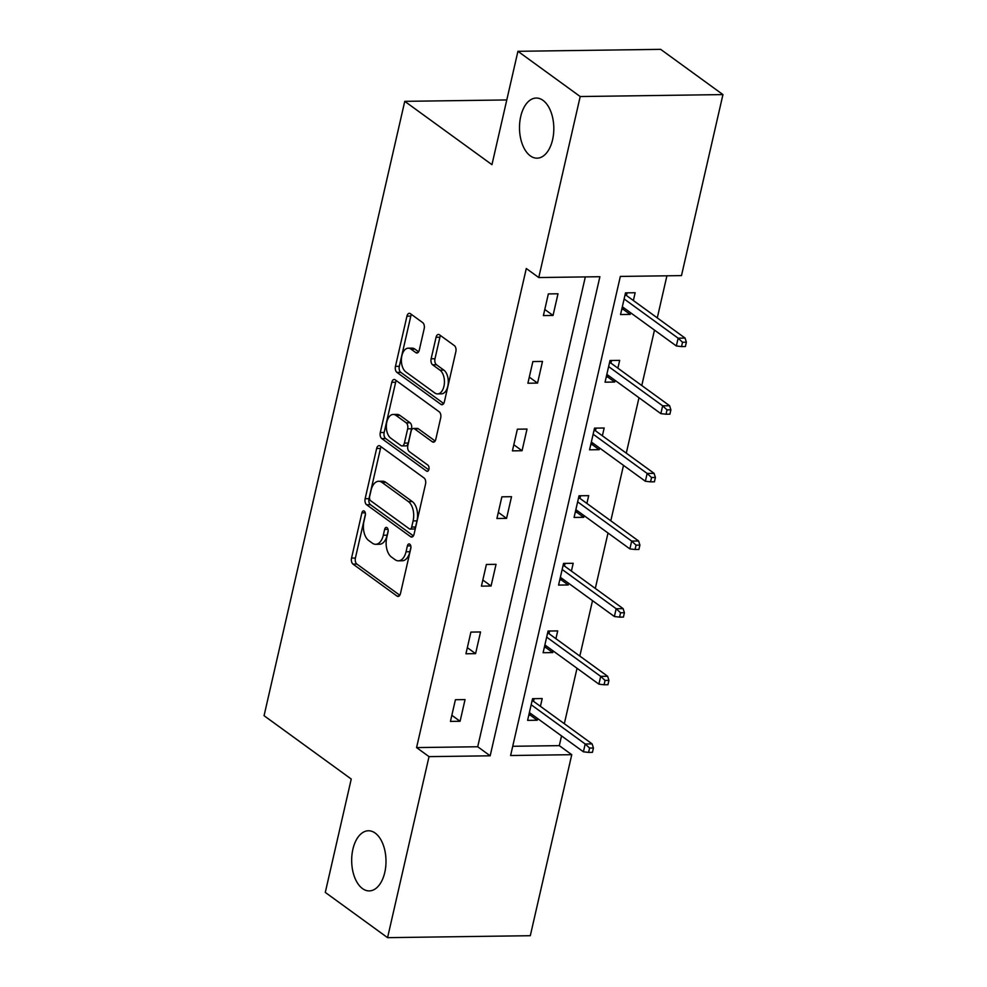 <?xml version="1.0" encoding="UTF-8"?>
<svg xmlns="http://www.w3.org/2000/svg" width="987" height="987" viewBox="0 0 987 987"><rect width="100%" height="100%" fill="white"/><g stroke="black" fill="none" stroke-linecap="round" stroke-linejoin="round"><path stroke-width="1.48" d="M530.303 155.86A30.066 17.161 -90.8 0 0 537.064 158.179A30.066 17.161 -90.8 0 0 553.547 133.899A30.066 17.161 -90.8 0 0 543.01 100.366A30.066 17.161 -90.8 0 0 536.249 98.046A30.066 17.161 -90.8 0 0 519.767 122.326A30.066 17.161 -90.8 0 0 530.303 155.86M362.488 888.584A30.066 17.161 -90.8 0 0 369.249 890.903A30.066 17.161 -90.8 0 0 385.732 866.623A30.066 17.161 -90.8 0 0 375.196 833.09A30.066 17.161 -90.8 0 0 368.435 830.77A30.066 17.161 -90.8 0 0 351.94 855.05A30.066 17.161 -90.8 0 0 362.488 888.584M364.289 511.13A3.232 1.838 -90.8 0 0 363.561 510.884A3.232 1.838 -90.8 0 0 361.896 512.87L351.545 558.087A4.614 2.628 -90.8 0 0 353.013 564.12L397.033 596.086A4.614 2.628 -90.8 0 0 398.069 596.444A4.614 2.628 -90.8 0 0 400.451 593.606L410.802 548.39A3.232 1.838 -90.8 0 0 409.778 544.17A3.232 1.838 -90.8 0 0 409.05 543.923A3.232 1.838 -90.8 0 0 407.384 545.91L406.039 551.758A14.756 8.427 -90.8 0 1 398.415 560.826A14.756 8.427 -90.8 0 1 395.096 559.691L391.432 557.026A14.756 8.427 -90.8 0 1 386.719 537.73L388.064 531.87A3.232 1.838 -90.8 0 0 387.027 527.65A3.232 1.838 -90.8 0 0 386.312 527.403A3.232 1.838 -90.8 0 0 384.634 529.39L383.301 535.238A14.756 8.427 -90.8 0 1 375.677 544.306A14.756 8.427 -90.8 0 1 372.358 543.171L368.682 540.506A14.756 8.427 -90.8 0 1 363.981 521.21L365.326 515.35A3.232 1.838 -90.8 0 0 364.289 511.13M424.188 328.671A4.614 2.628 -90.8 0 0 422.72 322.638L410.37 313.669A4.614 2.628 -90.8 0 0 409.334 313.311A4.614 2.628 -90.8 0 0 406.952 316.148L395.454 366.362A4.614 2.628 -90.8 0 0 396.922 372.395L440.942 404.374A4.614 2.628 -90.8 0 0 441.979 404.719A4.614 2.628 -90.8 0 0 444.36 401.894L455.858 351.668A4.614 2.628 -90.8 0 0 454.39 345.635L439.474 334.803A4.614 2.628 -90.8 0 0 438.438 334.445A4.614 2.628 -90.8 0 0 436.057 337.283L431.134 358.774A4.614 2.628 -90.8 0 0 432.602 364.808L439.992 370.174A12.337 7.045 -90.8 0 1 444.323 383.943A12.337 7.045 -90.8 0 1 437.562 393.899A12.337 7.045 -90.8 0 1 434.786 392.949L405.805 371.902A12.337 7.045 -90.8 0 1 401.487 358.145A12.337 7.045 -90.8 0 1 408.248 348.177A12.337 7.045 -90.8 0 1 411.024 349.127L415.848 352.643A4.614 2.628 -90.8 0 0 416.884 353.001A4.614 2.628 -90.8 0 0 419.265 350.163L424.188 328.671M387.57 937.65L325.291 892.408L351.249 779.039L264.06 715.698L404.756 101.34L491.958 164.669L517.928 51.299L580.208 96.541L722.94 94.592L681.486 275.607L620.342 276.434L510.612 755.524L571.757 754.685L530.303 935.701L387.57 937.65L429.024 756.634L490.169 755.808L599.899 276.718L538.754 277.544L580.208 96.541M538.754 277.544L526.293 268.501L416.576 747.591L429.024 756.634M380.057 446.025A4.614 2.628 -90.8 0 0 379.02 445.668A4.614 2.628 -90.8 0 0 376.639 448.505L365.141 498.719A4.614 2.628 -90.8 0 0 366.609 504.752L410.629 536.718A4.614 2.628 -90.8 0 0 411.665 537.076A4.614 2.628 -90.8 0 0 414.046 534.238L425.545 484.025A4.614 2.628 -90.8 0 0 424.077 477.992L380.057 446.025M380.291 432.54L391.79 382.327A4.614 2.628 -90.8 0 1 394.183 379.489A4.614 2.628 -90.8 0 1 395.219 379.847L439.227 411.813A4.614 2.628 -90.8 0 1 440.708 417.846L435.785 439.338A4.614 2.628 -90.8 0 1 433.404 442.176A4.614 2.628 -90.8 0 1 432.355 441.818L414.515 428.851A4.614 2.628 -90.8 0 0 413.467 428.494A4.614 2.628 -90.8 0 0 411.085 431.331L407.828 445.593A4.614 2.628 -90.8 0 0 409.297 451.614L427.877 465.124A3.232 1.838 -90.8 0 1 429.012 468.714A3.232 1.838 -90.8 0 1 427.248 471.33A3.232 1.838 -90.8 0 1 426.52 471.083L381.759 438.573A4.614 2.628 -90.8 0 1 380.291 432.54L384.153 432.491L395.651 382.265L391.79 382.327M517.928 51.299L660.661 49.35L722.94 94.592M506.787 99.946L404.756 101.34M617.874 368.163L619.663 360.366L610.015 360.502L605.056 382.179L614.704 382.043L607.77 377.022L606.228 377.034M615.086 380.377L614.704 382.043M586.895 503.432L588.684 495.647L579.036 495.77L574.076 517.447L583.712 517.324L576.79 512.29L575.248 512.315M584.107 515.646L583.712 517.324M555.915 638.712L557.704 630.915L548.056 631.038L543.097 652.728L552.732 652.592L545.811 647.558L544.269 647.583M553.115 650.914L552.732 652.592M512.734 746.283L559.308 745.641L561.529 735.92M564.33 723.705L577.025 668.273M579.825 656.071L592.521 600.639M595.309 588.437L608.004 533.005M610.805 520.803L623.5 465.37M626.289 453.156L638.984 397.736M641.784 385.522L654.48 330.102M657.28 317.888L666.916 275.805M540.42 706.347L542.208 698.549L532.561 698.685L527.601 720.362L537.249 720.226L530.315 715.193L528.773 715.217M537.631 718.548L537.249 720.226M571.411 571.066L573.188 563.281L563.552 563.404L558.58 585.081L568.228 584.958L561.307 579.924L559.765 579.949M568.611 583.28L568.228 584.958M602.391 435.798L604.167 428L594.532 428.136L589.56 449.813L599.208 449.677L592.286 444.656L590.744 444.668M599.59 448.012L599.208 449.677M633.37 300.529L635.159 292.732L625.511 292.868L620.552 314.545L630.187 314.409L623.266 309.375L621.724 309.4M630.57 312.731L630.187 314.409M559.308 745.641L571.757 754.685M416.576 747.591L477.72 746.752L585.328 276.915M477.72 746.752L490.169 755.808M558 293.781L553.041 315.458L543.393 315.593L548.353 293.916L558 293.781M542.505 361.427L537.545 383.104L527.897 383.227L532.869 361.55L542.505 361.427M527.021 429.061L522.049 450.738L512.413 450.862L517.373 429.185L527.021 429.061M511.525 496.695L506.565 518.372L496.917 518.508L501.889 496.819L511.525 496.695M496.042 564.33L491.07 586.007L481.434 586.142L486.394 564.465L496.042 564.33M480.546 631.964L475.586 653.641L465.938 653.776L470.898 632.099L480.546 631.964M465.05 699.598L460.09 721.275L450.442 721.411L455.414 699.734L465.05 699.598M460.09 721.275L451.849 715.291M475.586 653.641L467.344 647.657M491.07 586.007L482.828 580.023M506.565 518.372L498.324 512.389M522.049 450.738L513.808 444.742M537.545 383.104L529.303 377.108M553.041 315.458L544.787 309.474M375.677 544.306L379.526 544.256A14.756 8.427 -90.8 0 0 387.151 535.188L383.301 535.238M388.187 530.661L387.151 535.188M398.415 560.826L402.277 560.776A14.756 8.427 -90.8 0 0 409.901 551.708L406.039 551.758M410.937 547.18L409.901 551.708M365.449 514.141L355.394 558.037A4.614 2.628 -90.8 0 0 356.875 564.058L399.797 595.247M381.142 446.803A4.614 2.628 -90.8 0 0 380.501 448.443L368.99 498.669A4.614 2.628 -90.8 0 0 370.47 504.702L413.405 535.879M369.632 496.523A3.232 1.838 -90.8 0 0 370.668 500.742L409.297 528.81A3.232 1.838 -90.8 0 0 410.024 529.057A3.232 1.838 -90.8 0 0 411.69 527.07L413.109 520.902A14.756 8.427 -90.8 0 0 408.396 501.606L381.994 482.421A14.756 8.427 -90.8 0 0 378.675 481.274A14.756 8.427 -90.8 0 0 371.05 490.354L369.632 496.523M410.024 529.057L413.886 529.007A3.232 1.838 -90.8 0 0 415.552 527.021L411.69 527.07M378.675 481.274L382.524 481.224A14.756 8.427 -90.8 0 1 385.843 482.359L412.258 501.544A14.756 8.427 -90.8 0 1 416.97 520.852L415.552 527.021M396.293 380.637A4.614 2.628 -90.8 0 0 395.651 382.265M435.131 440.979L418.365 428.802A4.614 2.628 -90.8 0 0 417.328 428.444L413.467 428.494M428.765 469.849L385.621 438.524L381.759 438.573M395.984 415.391A12.337 7.045 -90.8 0 0 393.208 414.441A12.337 7.045 -90.8 0 0 386.448 424.41A12.337 7.045 -90.8 0 0 390.766 438.166L400.981 445.581A4.614 2.628 -90.8 0 0 402.017 445.939A4.614 2.628 -90.8 0 0 404.399 443.101L407.668 428.839A4.614 2.628 -90.8 0 0 406.2 422.818L395.984 415.391L399.846 415.342A12.337 7.045 -90.8 0 0 397.07 414.392L393.208 414.441M402.017 445.939L405.879 445.89A4.614 2.628 -90.8 0 0 408.26 443.052L404.399 443.101M399.846 415.342L410.049 422.757A4.614 2.628 -90.8 0 1 411.517 428.79L408.26 443.052M384.153 432.491A4.614 2.628 -90.8 0 0 385.621 438.524M408.248 348.177L412.097 348.127A12.337 7.045 -90.8 0 1 414.873 349.077L418.624 351.804M437.562 393.899L441.411 393.85A12.337 7.045 -90.8 0 0 448.184 383.881A12.337 7.045 -90.8 0 0 443.854 370.125L439.992 370.174M440.56 335.592A4.614 2.628 -90.8 0 0 439.906 337.233L434.983 358.725A4.614 2.628 -90.8 0 0 436.464 364.758L443.854 370.125M411.456 314.458A4.614 2.628 -90.8 0 0 410.814 316.099L399.303 366.313A4.614 2.628 -90.8 0 0 400.784 372.346L443.718 403.523M534.103 698.66L533.498 701.313M530.698 713.527L530.315 715.193M532.499 698.956L534.041 698.932L533.214 701.103L532.005 701.128M588.585 752.402L592.447 752.341L593.434 748.01L589.584 748.06L588.585 752.402L583.403 751.798L585.192 744.001L592.138 743.902L533.214 701.103M589.584 748.06L585.192 744.001L531.179 704.755M583.403 751.798L529.39 712.565M592.138 743.902L593.434 748.01M549.599 631.026L548.994 633.679M546.193 645.88L545.811 647.558M547.995 631.322L549.537 631.298L548.71 633.469L547.501 633.481M604.081 684.768L607.93 684.707L608.93 680.376L605.068 680.425L604.081 684.768L598.899 684.164L600.688 676.366L607.634 676.268L548.71 633.469M605.068 680.425L600.688 676.366L546.662 637.121M598.899 684.164L544.873 644.93M607.634 676.268L608.93 680.376M565.095 563.392L564.478 566.044M561.689 578.246L561.307 579.924M563.478 563.688L565.02 563.663L564.194 565.835L562.985 565.847M619.565 617.122L623.426 617.072L624.413 612.742L620.564 612.791L619.565 617.122L614.383 616.53L616.172 608.72L623.118 608.634L564.194 565.835M620.564 612.791L616.172 608.72L562.158 569.487M614.383 616.53L560.369 577.296M623.118 608.634L624.413 612.742M580.578 495.745L579.974 498.398M577.173 510.612L576.79 512.29M578.974 496.054L580.516 496.029L579.69 498.201L578.481 498.213M635.06 549.488L638.91 549.438L639.909 545.108L636.047 545.157L635.06 549.488L629.879 548.895L631.668 541.086L638.614 540.999L579.69 498.201M636.047 545.157L631.668 541.086L577.642 501.852M629.879 548.895L575.853 509.662M638.614 540.999L639.909 545.108M596.074 428.111L595.457 430.764M592.669 442.978L592.286 444.656M594.47 428.42L596 428.395L595.186 430.566L593.964 430.579M650.544 481.853L654.406 481.804L655.405 477.461L651.543 477.523L650.544 481.853L645.375 481.261L647.151 473.452L654.097 473.353L595.186 430.566M651.543 477.523L647.151 473.452L593.138 434.218M645.375 481.261L591.349 442.016M654.097 473.353L655.405 477.461M611.558 360.477L610.953 363.13M608.152 375.344L607.77 377.022M609.954 360.773L611.496 360.761L610.669 362.932L609.46 362.945M666.04 414.219L669.902 414.17L670.889 409.827L667.027 409.889L666.04 414.219L660.858 413.627L662.647 405.817L669.593 405.719L610.669 362.932M667.027 409.889L662.647 405.817L608.621 366.584M660.858 413.627L606.845 374.381M669.593 405.719L670.889 409.827M627.053 292.843L626.449 295.495M623.648 307.71L623.266 309.375M625.45 293.139L626.992 293.127L626.165 295.286L624.956 295.31M681.536 346.585L685.385 346.536L686.384 342.193L682.523 342.242L681.536 346.585L676.354 345.981L678.143 338.183L685.077 338.085L626.165 295.286M682.523 342.242L678.143 338.183L624.117 298.95M676.354 345.981L622.328 306.747M685.077 338.085L686.384 342.193M365.289 512.821L361.896 512.87M410.765 545.86L407.384 545.91M388.027 529.34L384.634 529.39M399.093 596.062L397.033 596.086M356.875 564.058L353.013 564.12M355.394 558.037L351.545 558.087M412.689 536.694L410.629 536.718M370.47 504.702L366.609 504.752M368.99 498.669L365.141 498.719M380.501 448.443L376.639 448.505M416.97 520.852L413.109 520.902M412.258 501.544L408.396 501.606M385.843 482.359L381.994 482.421M434.428 441.794L432.355 441.818M418.365 428.802L414.515 428.851M427.963 471.058L426.52 471.083M411.517 428.79L407.668 428.839M410.049 422.757L406.2 422.818M417.908 352.606L415.848 352.643M414.873 349.077L411.024 349.127M436.464 364.758L432.602 364.808M434.983 358.725L431.134 358.774M439.906 337.233L436.057 337.283M443.003 404.337L440.942 404.374M400.784 372.346L396.922 372.395M399.303 366.313L395.454 366.362M410.814 316.099L406.952 316.148"/></g></svg>
